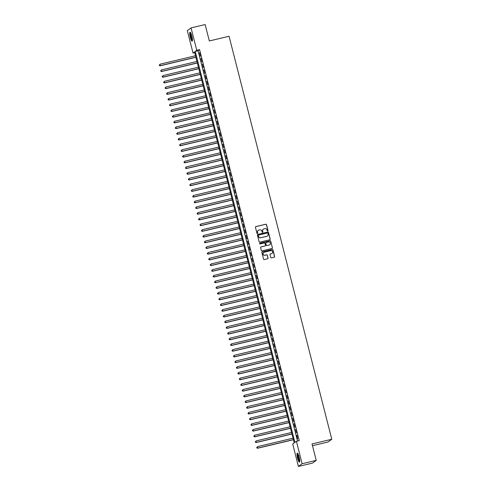 <?xml version="1.0" encoding="UTF-8"?>
<svg xmlns="http://www.w3.org/2000/svg" width="491" height="491" viewBox="0 0 491 491"><rect width="100%" height="100%" fill="white"/><g stroke="black" fill="none" stroke-linecap="round" stroke-linejoin="round"><path stroke-width="0.74" d="M267.736 231.095A0.405 0.399 53.7 0 0 268.025 230.61L266.503 224.657A0.583 0.565 53.7 0 0 265.809 224.227L255.848 226.596A0.583 0.565 53.7 0 0 255.437 227.29L256.953 233.243A0.405 0.399 53.7 0 0 257.579 233.477A0.405 0.399 53.7 0 0 257.726 233.059L257.53 232.286A1.854 1.817 53.7 0 1 258.843 230.07L259.678 229.874A1.854 1.817 53.7 0 1 261.906 231.249L262.102 232.016A0.405 0.399 53.7 0 0 262.728 232.249A0.405 0.399 53.7 0 0 262.875 231.832L262.679 231.065A1.854 1.817 53.7 0 1 263.992 228.849L264.821 228.653A1.854 1.817 53.7 0 1 267.049 230.021L267.245 230.795A0.405 0.399 53.7 0 0 267.736 231.095M267.822 231.058A0.405 0.399 53.7 0 0 267.92 230.684L266.404 224.731A0.583 0.565 53.7 0 0 265.705 224.301L255.743 226.67A0.583 0.565 53.7 0 0 255.596 226.732M257.53 233.507A0.405 0.399 53.7 0 0 257.628 233.133L257.53 232.286M262.673 232.286A0.405 0.399 53.7 0 0 262.771 231.905L262.679 231.065M297.595 458.238A4.609 0.902 76.6 0 1 297.313 453.175A4.609 0.902 76.6 0 1 299.166 457.084A4.609 0.902 76.6 0 1 299.442 462.148A4.609 0.902 76.6 0 1 297.595 458.238M190.293 37.267A4.609 0.902 76.6 0 1 190.011 32.21A4.609 0.902 76.6 0 1 191.858 36.113A4.609 0.902 76.6 0 1 192.141 41.176A4.609 0.902 76.6 0 1 190.293 37.267M270.719 257.437A0.583 0.565 53.7 0 0 271.419 257.867L274.211 257.198A0.583 0.565 53.7 0 0 274.622 256.505L272.941 249.894A0.583 0.565 53.7 0 0 272.241 249.465L262.28 251.834A0.583 0.565 53.7 0 0 261.869 252.527L263.55 259.138A0.583 0.565 53.7 0 0 264.25 259.567L267.626 258.763A0.583 0.565 53.7 0 0 268.037 258.076L267.313 255.246A0.583 0.565 53.7 0 0 266.619 254.817L264.944 255.216A1.553 1.516 53.7 0 1 263.642 252.466A1.553 1.516 53.7 0 1 264.183 252.214L270.737 250.655A1.553 1.516 53.7 0 1 272.039 253.405A1.553 1.516 53.7 0 1 271.505 253.657L270.412 253.915A0.583 0.565 53.7 0 0 270.001 254.608L270.719 257.437M191.042 27.901L205.14 24.55L209.326 40.962L229.064 36.266L331.781 439.255L312.043 443.95L316.229 460.362L302.131 463.713L298.411 466.45L292.697 444.048L294.207 442.937L194.54 51.936L193.031 53.046L187.323 30.638L191.042 27.901L196.756 50.303L195.246 51.414L294.913 442.416L296.423 441.305L302.131 463.713M296.423 441.305L299.24 440.636L199.573 49.634L196.756 50.303M269.774 239.774A0.583 0.565 53.7 0 0 270.179 239.08L268.497 232.47A0.583 0.565 53.7 0 0 267.798 232.04L257.836 234.41A0.583 0.565 53.7 0 0 257.425 235.103L259.113 241.713A0.583 0.565 53.7 0 0 259.807 242.143L269.774 239.774M270.719 241.185L272.401 247.795A0.583 0.565 53.7 0 1 271.989 248.489L262.028 250.858A0.583 0.565 53.7 0 1 261.335 250.428L260.611 247.599A0.583 0.565 53.7 0 1 261.022 246.905L265.06 245.948A0.583 0.565 53.7 0 0 265.471 245.255L264.993 243.376A0.583 0.565 53.7 0 0 264.299 242.947L260.089 243.947A0.405 0.399 53.7 0 1 259.751 243.229A0.405 0.399 53.7 0 1 259.892 243.162L270.019 240.756A0.583 0.565 53.7 0 1 270.719 241.185L272.401 247.795M200.371 56.164L199.499 52.74L200.371 56.164M201.826 61.872L200.954 58.447L201.826 61.872M203.28 67.58L202.409 64.155L203.28 67.58M204.741 73.288L203.863 69.863L204.741 73.288M206.195 78.996L205.318 75.571L206.195 78.996M207.65 84.704L206.772 81.279L207.65 84.704M209.105 90.412L208.227 86.987L209.105 90.412M210.559 96.119L209.688 92.695L210.559 96.119M212.014 101.827L211.142 98.403L212.014 101.827M213.468 107.535L212.597 104.11L213.468 107.535M214.923 113.249L214.051 109.818L214.923 113.249M216.378 118.957L215.506 115.532L216.378 118.957M217.832 124.665L216.961 121.24L217.832 124.665M219.287 130.373L218.415 126.948L219.287 130.373M220.741 136.081L219.87 132.656L220.741 136.081M222.196 141.789L221.324 138.364L222.196 141.789M223.65 147.496L222.779 144.072L223.65 147.496M225.105 153.204L224.234 149.78L225.105 153.204M226.56 158.912L225.688 155.487L226.56 158.912M228.02 164.62L227.143 161.195L228.02 164.62M229.475 170.328L228.597 166.903L229.475 170.328M230.93 176.036L230.052 172.611L230.93 176.036M232.384 181.744L231.506 178.319L232.384 181.744M233.839 187.452L232.967 184.027L233.839 187.452M235.293 193.159L234.422 189.735L235.293 193.159M236.748 198.867L235.876 195.443L236.748 198.867M238.203 204.575L237.331 201.15L238.203 204.575M239.657 210.283L238.786 206.858L239.657 210.283M241.112 215.991L240.24 212.566L241.112 215.991M242.566 221.699L241.695 218.274L242.566 221.699M244.021 227.407L243.149 223.982L244.021 227.407M245.475 233.115L244.604 229.69L245.475 233.115M246.93 238.822L246.059 235.398L246.93 238.822M248.385 244.53L247.513 241.106L248.385 244.53M249.839 250.238L248.968 246.813L249.839 250.238M251.3 255.946L250.422 252.521L251.3 255.946M252.755 261.654L251.877 258.229L252.755 261.654M254.209 267.362L253.331 263.937L254.209 267.362M255.664 273.07L254.786 269.645L255.664 273.07M257.118 278.778L256.247 275.353L257.118 278.778M258.573 284.485L257.701 281.061L258.573 284.485M260.027 290.193L259.156 286.769L260.027 290.193M261.482 295.901L260.611 292.476L261.482 295.901M262.937 301.609L262.065 298.184L262.937 301.609M264.391 307.317L263.52 303.892L264.391 307.317M265.846 313.031L264.974 309.606L265.846 313.031M267.3 318.739L266.429 315.314L267.3 318.739M268.755 324.447L267.883 321.022L268.755 324.447M270.21 330.155L269.338 326.73L270.21 330.155M271.664 335.862L270.793 332.438L271.664 335.862M273.119 341.57L272.247 338.146L273.119 341.57M274.573 347.278L273.702 343.853L274.573 347.278M276.034 352.986L275.156 349.561L276.034 352.986M277.489 358.694L276.611 355.269L277.489 358.694M278.943 364.402L278.066 360.977L278.943 364.402M280.398 370.11L279.526 366.685L280.398 370.11M281.852 375.818L280.981 372.393L281.852 375.818M283.307 381.525L282.435 378.101L283.307 381.525M284.762 387.233L283.89 383.809L284.762 387.233M286.216 392.941L285.345 389.516L286.216 392.941M287.671 398.649L286.799 395.224L287.671 398.649M289.125 404.357L288.254 400.932L289.125 404.357M290.58 410.065L289.708 406.64L290.58 410.065M292.035 415.773L291.163 412.348L292.035 415.773M293.489 421.481L292.618 418.056L293.489 421.481M294.944 427.188L294.072 423.764L294.944 427.188M296.398 432.896L295.527 429.472L296.398 432.896M199.573 49.634L198.063 50.745L297.552 441.041M296.73 435.364L297.601 438.788L297.012 435.296M312.491 445.699L328.062 441.992L331.781 439.255M316.229 460.362L312.509 463.099L298.411 466.45M194.724 52.641L193.031 53.046M198.063 50.745L195.246 51.414M263.299 229.187A1.854 1.817 53.7 0 0 262.575 231.138M258.149 230.408A1.854 1.817 53.7 0 0 257.431 232.36M269.921 239.718A0.583 0.565 53.7 0 0 270.081 239.154L268.399 232.544A0.583 0.565 53.7 0 0 267.699 232.114L257.738 234.483A0.583 0.565 53.7 0 0 257.591 234.545M267.877 233.274A0.405 0.399 53.7 0 0 267.392 232.973L258.647 235.054A0.405 0.399 53.7 0 0 258.358 235.533L258.567 236.349A1.854 1.817 53.7 0 0 260.795 237.718L266.773 236.3A1.854 1.817 53.7 0 0 268.086 234.084L267.877 233.274M258.456 235.158A0.405 0.399 53.7 0 0 258.26 235.612L258.358 235.533M267.362 236.036A1.854 1.817 53.7 0 1 266.668 236.374L260.69 237.791A1.854 1.817 53.7 0 1 258.462 236.423L258.26 235.612M272.143 248.428A0.583 0.565 53.7 0 0 272.302 247.869M265.214 245.887A0.583 0.565 53.7 0 1 264.962 246.022L260.924 246.979A0.583 0.565 53.7 0 0 260.77 247.041M270.615 241.259A0.583 0.565 53.7 0 0 269.921 240.829L259.794 243.235A0.405 0.399 53.7 0 0 259.702 243.272M269.258 244.948A1.553 1.516 53.7 0 0 270.253 242.812A1.553 1.516 53.7 0 0 268.491 241.953L266.183 242.499A0.583 0.565 53.7 0 0 265.772 243.192L266.251 245.07A0.583 0.565 53.7 0 0 266.944 245.5L269.154 245.021A1.553 1.516 53.7 0 0 269.743 244.733M265.932 242.634A0.583 0.565 53.7 0 0 265.668 243.266L265.772 243.192M269.154 245.021L266.846 245.574A0.583 0.565 53.7 0 1 266.147 245.144L265.668 243.266M271.989 253.442A1.553 1.516 53.7 0 1 271.4 253.73L270.308 253.988A0.583 0.565 53.7 0 0 270.16 254.05M263.593 252.503A1.553 1.516 53.7 0 0 264.845 255.289L264.944 255.216M267.773 258.708A0.583 0.565 53.7 0 0 267.939 258.149L267.214 255.32A0.583 0.565 53.7 0 0 266.521 254.89L264.845 255.289M274.359 257.143A0.583 0.565 53.7 0 0 274.524 256.584L272.836 249.968A0.583 0.565 53.7 0 0 272.143 249.545L262.176 251.908A0.583 0.565 53.7 0 0 262.028 251.969M195.516 55.747L160.017 64.192L160.127 65.8L195.909 57.294M159.465 65.42L159.317 64.849L159.366 65.493L160.379 65.616L195.878 57.177M160.127 65.8L159.366 65.493M192.435 40.471A3.989 0.779 76.6 0 1 190.846 37.083A3.989 0.779 76.6 0 1 190.594 32.707M190.803 33.087A3.695 0.718 -103.4 0 0 191.177 36.978A3.695 0.718 -103.4 0 0 192.454 40.035M190.287 32.32A4.579 0.896 -103.4 0 0 190.747 37.156A4.579 0.896 -103.4 0 0 192.337 40.956M299.737 461.436A3.989 0.779 76.6 0 1 298.375 458.852A3.989 0.779 76.6 0 1 297.638 454.463A3.989 0.779 76.6 0 1 297.896 453.678M298.105 454.052A3.695 0.718 -103.4 0 0 298.012 454.629A3.695 0.718 -103.4 0 0 298.571 458.275A3.695 0.718 -103.4 0 0 299.755 461M297.589 453.285A4.579 0.896 -103.4 0 0 297.466 454.009A4.579 0.896 -103.4 0 0 298.16 458.545A4.579 0.896 -103.4 0 0 299.639 461.921M196.971 61.455L161.471 69.9L161.588 71.508L197.364 63.001M160.919 71.127L160.772 70.557L160.821 71.201L161.834 71.324L197.333 62.885M161.588 71.508L160.821 71.201M198.425 67.169L162.926 75.608L163.043 77.216L198.818 68.709M162.374 76.835L162.226 76.265L162.275 76.909L163.294 77.032L198.787 68.593M163.043 77.216L162.275 76.909M199.88 72.877L164.381 81.316L164.497 82.924L200.273 74.417M163.828 82.543L163.681 81.972L163.73 82.617L164.749 82.74L200.242 74.301M164.497 82.924L163.73 82.617M201.335 78.585L165.835 87.024L165.952 88.632L201.727 80.125M165.283 88.251L165.136 87.68L165.185 88.325L166.204 88.448L201.697 80.008M165.952 88.632L165.185 88.325M202.789 84.292L167.29 92.731L167.406 94.34L203.182 85.833M166.737 93.959L166.596 93.388L166.639 94.033L167.658 94.155L203.151 85.716M167.406 94.34L166.639 94.033M204.244 90L168.751 98.439L168.861 100.047L204.637 91.541M168.192 99.667L168.051 99.096L168.094 99.741L169.113 99.863L204.606 91.424M168.861 100.047L168.094 99.741M205.698 95.708L170.205 104.147L170.316 105.755L206.091 97.249M169.647 105.375L169.505 104.804L169.548 105.448L170.567 105.571L206.06 97.132M170.316 105.755L169.548 105.448M207.153 101.416L171.66 109.855L171.77 111.463L207.546 102.957M171.101 111.083L170.96 110.512L171.003 111.156L172.022 111.279L207.521 102.84M171.77 111.463L171.003 111.156M208.607 107.124L173.114 115.563L173.225 117.171L209 108.664M172.556 116.79L172.415 116.22L172.458 116.864L173.476 116.987L208.976 108.548M173.225 117.171L172.458 116.864M210.062 112.832L174.569 121.271L174.679 122.885L210.461 114.372M174.017 122.498L173.869 121.928L173.912 122.572L174.931 122.695L210.43 114.256M174.679 122.885L173.912 122.572M211.517 118.54L176.024 126.979L176.134 128.593L211.916 120.086M175.471 128.206L175.324 127.635L175.367 128.28L176.386 128.403L211.885 119.964M176.134 128.593L175.367 128.28M212.971 124.248L177.478 132.687L177.589 134.301L213.37 125.794M176.926 133.914L176.778 133.343L176.821 133.988L177.84 134.111L213.34 125.671M177.589 134.301L176.821 133.988M214.432 129.955L178.933 138.394L179.043 140.009L214.825 131.502M178.38 139.622L178.233 139.051L178.276 139.696L179.295 139.818L214.794 131.379M179.043 140.009L178.276 139.696M215.887 135.663L180.387 144.102L180.498 145.717L216.279 137.21M179.835 145.33L179.688 144.759L179.731 145.404L180.749 145.526L216.249 137.087M180.498 145.717L179.731 145.404M217.341 141.371L181.842 149.81L181.952 151.424L217.734 142.918M181.289 151.038L181.142 150.467L181.185 151.111L182.204 151.24L217.703 142.795M181.952 151.424L181.185 151.111M218.796 147.079L183.296 155.518L183.407 157.132L219.189 148.626M182.744 156.746L182.597 156.175L182.646 156.819L183.659 156.948L219.158 148.503M183.407 157.132L182.646 156.819M220.25 152.787L184.751 161.226L184.868 162.84L220.643 154.334M184.199 162.453L184.051 161.883L184.1 162.527L185.113 162.656L220.612 154.211M184.868 162.84L184.1 162.527M221.705 158.495L186.206 166.934L186.322 168.548L222.098 160.041M185.653 168.161L185.506 167.591L185.555 168.235L186.574 168.364L222.067 159.919M186.322 168.548L185.555 168.235M223.16 164.203L187.66 172.642L187.777 174.256L223.552 165.749M187.108 173.869L186.961 173.298L187.01 173.943L188.028 174.072L223.522 165.633M187.777 174.256L187.01 173.943M224.614 169.911L189.115 178.35L189.231 179.964L225.007 171.457M188.562 179.577L188.415 179.006L188.464 179.651L189.483 179.78L224.976 171.341M189.231 179.964L188.464 179.651M226.069 175.618L190.569 184.057L190.686 185.672L226.461 177.165M190.017 185.285L189.876 184.714L189.919 185.359L190.938 185.488L226.431 177.048M190.686 185.672L189.919 185.359M227.523 181.326L192.03 189.765L192.141 191.38L227.916 182.873M191.472 190.993L191.33 190.422L191.373 191.067L192.392 191.195L227.885 182.756M192.141 191.38L191.373 191.067M228.978 187.034L193.485 195.473L193.595 197.087L229.371 188.581M192.926 196.701L192.785 196.13L192.828 196.774L193.847 196.903L229.34 188.464M193.595 197.087L192.828 196.774M230.432 192.742L194.939 201.181L195.05 202.795L230.825 194.289M194.381 202.409L194.24 201.838L194.283 202.488L195.301 202.611L230.795 194.172M195.05 202.795L194.283 202.488M231.887 198.45L196.394 206.889L196.504 208.503L232.28 199.997M195.835 208.116L195.694 207.546L195.737 208.196L196.756 208.319L232.255 199.88M196.504 208.503L195.737 208.196M233.342 204.158L197.848 212.597L197.959 214.211L233.741 205.704M197.296 213.831L197.149 213.26L197.192 213.904L198.211 214.027L233.71 205.588M197.959 214.211L197.192 213.904M234.796 209.866L199.303 218.305L199.414 219.919L235.195 211.412M198.751 219.538L198.603 218.968L198.646 219.612L199.665 219.735L235.164 211.296M199.414 219.919L198.646 219.612M236.251 215.574L200.758 224.013L200.868 225.627L236.65 217.12M200.205 225.246L200.058 224.675L200.101 225.32L201.12 225.443L236.619 217.004M200.868 225.627L200.101 225.32M237.712 221.281L202.212 229.72L202.323 231.335L238.104 222.828M201.66 230.954L201.513 230.383L201.555 231.028L202.574 231.151L238.074 222.711M202.323 231.335L201.555 231.028M239.166 226.989L203.667 235.428L203.777 237.043L239.559 228.536M203.114 236.662L202.967 236.091L203.01 236.736L204.029 236.858L239.528 228.419M203.777 237.043L203.01 236.736M240.621 232.697L205.121 241.136L205.232 242.75L241.013 234.244M204.569 242.37L204.422 241.799L204.465 242.444L205.484 242.566L240.983 234.127M205.232 242.75L204.465 242.444M242.075 238.405L206.576 246.844L206.686 248.458L242.468 239.952M206.024 248.078L205.876 247.507L205.919 248.151L206.938 248.274L242.437 239.835M206.686 248.458L205.919 248.151M243.53 244.113L208.031 252.558L208.141 254.166L243.923 245.66M207.478 253.786L207.331 253.215L207.38 253.859L208.393 253.982L243.892 245.543M208.141 254.166L207.38 253.859M244.984 249.821L209.485 258.266L209.602 259.874L245.377 251.367M208.933 259.494L208.785 258.923L208.835 259.567L209.853 259.69L245.347 251.251M209.602 259.874L208.835 259.567M246.439 255.529L210.94 263.974L211.056 265.582L246.832 257.075M210.387 265.201L210.24 264.631L210.289 265.275L211.308 265.398L246.801 256.959M211.056 265.582L210.289 265.275M247.894 261.237L212.394 269.682L212.511 271.29L248.286 262.783M211.842 270.909L211.695 270.338L211.744 270.983L212.763 271.106L248.256 262.667M212.511 271.29L211.744 270.983M249.348 266.951L213.849 275.39L213.966 276.998L249.741 268.491M213.297 276.617L213.149 276.046L213.198 276.691L214.217 276.814L249.71 268.374M213.966 276.998L213.198 276.691M250.803 272.658L215.31 281.098L215.42 282.706L251.196 274.199M214.751 282.325L214.61 281.754L214.653 282.399L215.672 282.521L251.165 274.082M215.42 282.706L214.653 282.399M252.257 278.366L216.764 286.805L216.875 288.413L252.65 279.907M216.206 288.033L216.065 287.462L216.108 288.107L217.126 288.229L252.62 279.79M216.875 288.413L216.108 288.107M253.712 284.074L218.219 292.513L218.329 294.121L254.105 285.615M217.66 293.741L217.519 293.17L217.562 293.814L218.581 293.937L254.074 285.498M218.329 294.121L217.562 293.814M255.167 289.782L219.673 298.221L219.784 299.829L255.559 291.323M219.115 299.449L218.974 298.878L219.017 299.522L220.036 299.645L255.535 291.206M219.784 299.829L219.017 299.522M256.621 295.49L221.128 303.929L221.238 305.537L257.014 297.03M220.576 305.156L220.428 304.586L220.471 305.23L221.49 305.353L256.989 296.914M221.238 305.537L220.471 305.23M258.076 301.198L222.583 309.637L222.693 311.245L258.475 302.738M222.03 310.864L221.883 310.294L221.926 310.938L222.945 311.061L258.444 302.622M222.693 311.245L221.926 310.938M259.53 306.906L224.037 315.345L224.148 316.953L259.929 308.446M223.485 316.572L223.337 316.001L223.38 316.646L224.399 316.769L259.899 308.33M224.148 316.953L223.38 316.646M260.991 312.614L225.492 321.053L225.602 322.667L261.384 314.154M224.939 322.28L224.792 321.709L224.835 322.354L225.854 322.477L261.353 314.037M225.602 322.667L224.835 322.354M262.446 318.321L226.946 326.76L227.057 328.375L262.838 319.868M226.394 327.988L226.247 327.417L226.29 328.062L227.308 328.184L262.808 319.745M227.057 328.375L226.29 328.062M263.9 324.029L228.401 332.468L228.511 334.083L264.293 325.576M227.849 333.696L227.701 333.125L227.744 333.77L228.763 333.892L264.262 325.453M228.511 334.083L227.744 333.77M265.355 329.737L229.856 338.176L229.966 339.79L265.748 331.284M229.303 339.404L229.156 338.833L229.199 339.477L230.218 339.6L265.717 331.161M229.966 339.79L229.199 339.477M266.809 335.445L231.31 343.884L231.421 345.498L267.202 336.992M230.758 345.112L230.61 344.541L230.66 345.185L231.672 345.308L267.172 336.869M231.421 345.498L230.66 345.185M268.264 341.153L232.765 349.592L232.881 351.206L268.657 342.7M232.212 350.82L232.065 350.249L232.114 350.893L233.133 351.022L268.626 342.577M232.881 351.206L232.114 350.893M269.719 346.861L234.219 355.3L234.336 356.914L270.111 348.407M233.667 356.527L233.52 355.957L233.569 356.601L234.588 356.73L270.081 348.285M234.336 356.914L233.569 356.601M271.173 352.569L235.674 361.008L235.79 362.622L271.566 354.115M235.121 362.235L234.974 361.664L235.023 362.309L236.042 362.438L271.535 353.993M235.79 362.622L235.023 362.309M272.628 358.277L237.128 366.716L237.245 368.33L273.021 359.823M236.576 367.943L236.429 367.372L236.478 368.017L237.497 368.146L272.99 359.7M237.245 368.33L236.478 368.017M274.082 363.984L238.583 372.423L238.7 374.038L274.475 365.531M238.031 373.651L237.89 373.08L237.932 373.725L238.951 373.854L274.444 365.414M238.7 374.038L237.932 373.725M275.537 369.692L240.044 378.131L240.154 379.746L275.93 371.239M239.485 379.359L239.344 378.788L239.387 379.433L240.406 379.561L275.899 371.122M240.154 379.746L239.387 379.433M276.992 375.4L241.498 383.839L241.609 385.453L277.384 376.947M240.94 385.067L240.799 384.496L240.842 385.14L241.86 385.269L277.354 376.83M241.609 385.453L240.842 385.14M278.446 381.108L242.953 389.547L243.063 391.161L278.839 382.655M242.394 390.775L242.253 390.204L242.296 390.848L243.315 390.977L278.814 382.538M243.063 391.161L242.296 390.848M279.901 386.816L244.408 395.255L244.518 396.869L280.293 388.363M243.849 396.483L243.708 395.912L243.751 396.562L244.77 396.685L280.269 388.246M244.518 396.869L243.751 396.562M281.355 392.524L245.862 400.963L245.973 402.577L281.754 394.07M245.31 402.19L245.162 401.62L245.205 402.27L246.224 402.393L281.724 393.954M245.973 402.577L245.205 402.27M282.81 398.232L247.317 406.671L247.427 408.285L283.209 399.778M246.764 407.904L246.617 407.334L246.66 407.978L247.679 408.101L283.178 399.662M247.427 408.285L246.66 407.978M284.264 403.94L248.771 412.379L248.882 413.993L284.663 405.486M248.219 413.612L248.072 413.041L248.115 413.686L249.133 413.809L284.633 405.37M248.882 413.993L248.115 413.686M285.725 409.647L250.226 418.087L250.336 419.701L286.118 411.194M249.674 419.32L249.526 418.749L249.569 419.394L250.588 419.517L286.087 411.077M250.336 419.701L249.569 419.394M287.18 415.355L251.68 423.794L251.791 425.409L287.573 416.902M251.128 425.028L250.981 424.457L251.024 425.102L252.043 425.224L287.542 416.785M251.791 425.409L251.024 425.102M288.634 421.063L253.135 429.502L253.246 431.116L289.027 422.61M252.583 430.736L252.435 430.165L252.478 430.81L253.497 430.932L288.996 422.493M253.246 431.116L252.478 430.81M290.089 426.771L254.59 435.21L254.7 436.824L290.482 428.318M254.037 436.444L253.89 435.873L253.939 436.517L254.952 436.64L290.451 428.201M254.7 436.824L253.939 436.517M291.544 432.479L256.044 440.918L256.161 442.532L291.936 434.026M255.492 442.152L255.345 441.581L255.394 442.225L256.406 442.348L291.906 433.909M256.161 442.532L255.394 442.225M292.998 438.187L257.499 446.632L257.615 448.24L293.391 439.733M256.946 447.86L256.799 447.289L256.848 447.933L257.867 448.056L293.36 439.617M257.615 448.24L256.848 447.933"/></g></svg>
